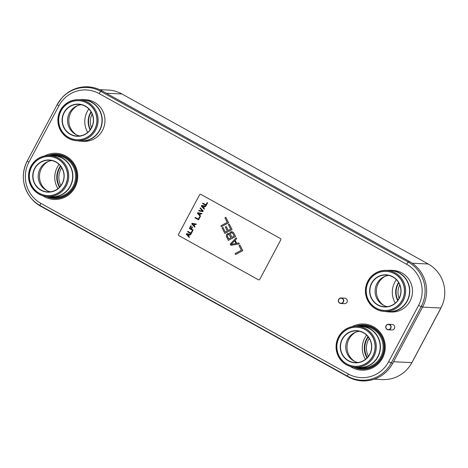 <?xml version="1.0" encoding="UTF-8"?>
<svg xmlns="http://www.w3.org/2000/svg" width="468" height="468" viewBox="0 0 468 468"><rect width="100%" height="100%" fill="white"/><g stroke="black" fill="none" stroke-linecap="round" stroke-linejoin="round"><path stroke-width="0.7" d="M374.289 379.179L382.502 379.566A32.45 31.713 -87.3 0 0 411.869 362.612L440.914 307.985A32.45 31.713 -87.3 0 0 428.232 263.999L121.891 93.957A32.45 31.713 -87.3 0 0 108.237 90.067L99.637 89.669M396.367 279.671A21.054 20.58 -87.3 0 0 394.811 282.163A21.054 20.58 -87.3 0 0 395.273 303.124M88.838 108.968A21.054 20.58 -87.3 0 0 87.282 111.466A21.054 20.58 -87.3 0 0 87.744 132.426M366.614 335.129A21.054 20.58 -87.3 0 0 364.783 337.99A21.054 20.58 -87.3 0 0 365.479 359.336M59.085 164.426A21.054 20.58 -87.3 0 0 57.254 167.287A21.054 20.58 -87.3 0 0 57.95 188.639M101.966 90.839L100.784 91.4L408.312 262.103A32.883 32.14 92.7 0 1 421.165 306.68L391.213 363.004A32.883 32.14 92.7 0 1 347.619 376.249L40.09 205.551A32.883 32.14 92.7 0 1 29.718 196.384L30.046 196.835A33.567 32.807 -87.3 0 0 40.634 206.195L348.163 376.892A33.567 32.807 -87.3 0 0 392.664 363.373L422.616 307.043A33.567 32.807 -87.3 0 0 409.494 261.542L101.966 90.839A33.567 32.807 -87.3 0 0 61.992 97.835L61.624 98.251A32.883 32.14 92.7 0 1 100.784 91.4A2.556 0.486 119 0 0 99.152 93.594L406.68 264.297A30.367 29.677 92.7 0 1 418.55 305.458L388.598 361.787A30.367 29.677 92.7 0 1 348.344 374.014L40.815 203.317A30.367 29.677 92.7 0 1 28.946 162.15L58.898 105.826A30.367 29.677 92.7 0 1 99.152 93.594M411.138 363.911L413.285 360.108A13.806 5.16 -59.9 0 1 413.753 359.202L439.388 310.992A13.806 5.16 -59.9 0 1 439.879 310.091L442.184 305.271M397.712 300.526A17.603 17.205 92.7 0 1 398.555 282.479M90.184 129.829A17.603 17.205 92.7 0 1 91.026 111.782M398.724 282.76A17.603 17.205 -87.3 0 0 397.905 300.263M367.023 357.95A18.983 18.556 92.7 0 1 368.018 336.656M367.24 357.716A18.983 18.556 92.7 0 1 368.217 336.907M367.333 357.622A18.855 18.427 92.7 0 1 368.298 337.013M59.494 187.247A18.983 18.556 92.7 0 1 60.489 165.953M59.711 187.019A18.983 18.556 92.7 0 1 60.688 166.204M60.77 166.315A18.855 18.427 -87.3 0 0 59.805 186.919M90.394 129.542A17.603 17.205 92.7 0 1 91.207 112.086M91.225 112.121A17.573 17.17 -87.3 0 0 90.412 129.507M235.152 240.271L236.714 243.342L238.873 242.98L239.341 243.898L230.87 245.29L230.262 244.062L236.223 237.756L236.685 238.668L235.152 240.271M200.497 194.296L200.509 194.296A1.035 1.012 92.7 0 1 200.947 194.419L280.344 238.493A1.035 1.012 92.7 0 1 280.753 239.897A1.035 1.012 -87.3 0 0 280.332 238.493L200.93 194.419A1.035 1.012 -87.3 0 0 199.561 194.834L178.583 234.292A1.035 1.012 -87.3 0 0 178.987 235.696L258.389 279.765A1.035 1.012 -87.3 0 0 258.822 279.893A1.035 1.012 92.7 0 1 258.827 279.893A1.035 1.012 -87.3 0 0 259.758 279.349A1.035 1.012 92.7 0 1 258.839 279.893L258.839 279.893M259.775 279.349L280.753 239.897L259.775 279.349M190.57 234.848L189.499 234.649L188.692 236.17L189.441 236.978L189.195 237.434L186.299 234.246L186.621 233.637L190.809 234.398L190.57 234.854L189.499 234.649M191.137 233.784L187.592 231.818L187.832 231.367M190.921 233.082L192.143 230.812L192.588 231.057L191.131 233.789L187.58 231.818L187.82 231.362L190.921 233.082L192.132 230.806M192.91 230.443L189.37 228.478L190.815 225.751M191.032 228.823L192.079 226.845L192.535 227.097L191.488 229.074L193.149 229.999L192.91 230.449L189.353 228.478L190.804 225.746L191.26 225.997L190.049 228.273L191.049 228.823L192.091 226.851M196.057 224.529L194.986 224.33L194.179 225.851L194.928 226.658L194.682 227.115L191.775 223.926L192.096 223.318L196.297 224.078L196.057 224.535L194.986 224.33M194.688 227.103L191.786 223.926L192.108 223.324M198.561 219.825L195.016 217.854L195.255 217.409M198.344 219.123L199.555 216.848L200.006 217.099L198.555 219.831L194.998 217.854L195.244 217.398L198.362 219.123L199.567 216.854M200.333 216.491L197.42 213.303L197.742 212.694L201.942 213.455L201.702 213.911L200.632 213.712L199.824 215.227L200.573 216.035L200.333 216.491L197.438 213.303L197.759 212.7M202.913 211.635L198.724 210.875L198.97 210.424L202.621 211.08L200.082 208.295L200.327 207.839L203.235 211.027L202.913 211.635L198.713 210.875L198.953 210.419M202.621 211.08L200.099 208.295L200.333 207.85M205.575 206.628L204.522 206.429L203.697 207.944L204.446 208.751L204.206 209.208L201.293 206.019L201.632 205.417L205.821 206.172L205.575 206.628L204.504 206.429M204.212 209.196L201.31 206.019L201.614 205.411M206.142 205.563L202.585 203.592L202.825 203.135L205.943 204.861L207.149 202.591L207.593 202.831L206.142 205.563L202.597 203.592L202.837 203.141M235.568 254.51L235.106 253.597L241.406 250.234L239.06 245.624L239.973 245.138M229.495 233.719L230.244 232.14L232.397 231.771L233.719 232.83L235.591 236.516L228.372 240.371L226.512 236.679L226.424 234.971L227.799 233.45L229.484 233.719L230.256 232.14L231.561 231.637M228.244 230.478L230.689 229.168L228.343 224.552L229.267 224.067L232.075 229.601L224.856 233.45L222.043 227.916L222.967 227.425L225.307 232.034L227.319 230.97L225.289 226.974L226.202 226.489L228.226 230.478L230.701 229.168L228.355 224.552L229.267 224.061M224.868 233.444L222.06 227.916L222.967 227.43M221.428 226.676L220.966 225.763L227.267 222.399L224.921 217.79L225.833 217.304L228.641 222.832L221.417 226.682L220.949 225.763L227.249 222.399L224.903 217.79L225.828 217.298M189.195 237.434L186.287 234.246L186.609 233.637M201.702 213.911L200.632 213.712M205.926 204.855L207.137 202.58M235.556 254.516L235.088 253.592L241.389 250.234L239.043 245.618L239.967 245.127L242.781 250.667L235.556 254.516M230.87 245.29L230.244 244.062L236.217 237.75M236.714 243.342L238.873 242.974M228.372 240.371L226.26 235.831L226.787 234.181L228.326 233.356M225.324 232.034L227.308 230.97L225.278 226.974L226.196 226.483M188.429 235.925L189.171 234.562L186.75 234.111L188.429 235.925L189.154 234.562L186.75 234.111M193.933 225.605L194.659 224.242L192.237 223.792L193.916 225.605L194.641 224.242L192.237 223.792M199.579 214.987L200.304 213.619L197.888 213.168L199.567 214.982L200.292 213.619L197.888 213.168M203.44 207.698L204.177 206.335L201.761 205.885L203.44 207.698L204.165 206.335L201.761 205.885M231.174 244.349L236.042 243.518L234.62 240.751L231.174 244.349L236.024 243.518L234.62 240.751M227.337 236.036L228.823 238.955L230.976 237.808L229.115 234.509L227.793 234.62L227.337 236.036M228.653 234.363L229.49 234.889L230.976 237.808L228.823 238.955M231.327 232.736L230.332 233.854L231.894 237.317L234.199 236.088L232.731 233.163L231.327 232.736M231.894 237.317L234.216 236.088L232.719 233.163L231.865 232.643M388.463 311.893A20.814 20.34 92.7 0 0 409.02 296.671A20.814 20.34 92.7 0 0 399.163 272.797A20.814 20.34 -87.3 0 0 390.406 270.305L393.126 270.434A20.814 20.34 -87.3 0 1 401.883 272.926A20.814 20.34 92.7 0 1 411.741 296.8A20.814 20.34 92.7 0 1 391.178 312.016L388.463 311.893A20.814 20.34 92.7 0 1 385.416 311.512M390.406 270.305A20.814 20.34 -87.3 0 0 387.34 270.399M388.44 270.545A20.58 20.112 92.7 0 1 399.052 273.008A20.58 20.112 92.7 0 1 408.798 296.607A20.58 20.112 92.7 0 1 388.475 311.653L384.567 311.472A20.58 20.112 -87.3 0 0 404.896 296.425A20.58 20.112 -87.3 0 0 395.15 272.821A20.58 20.112 -87.3 0 0 386.492 270.358A20.58 20.112 -87.3 0 0 366.163 285.404A20.58 20.112 -87.3 0 0 375.909 309.009A20.58 20.112 -87.3 0 0 384.567 311.472M386.527 311.466A20.58 20.112 92.7 0 0 408.511 297.566A20.58 20.112 92.7 0 0 399.052 273.008A20.58 20.112 -87.3 0 0 390.394 270.539L386.492 270.358M394.542 273.604A19.679 19.235 -87.3 0 0 368.451 281.531A19.679 19.235 -87.3 0 0 376.143 308.207A19.679 19.235 -87.3 0 0 402.234 300.28A19.679 19.235 -87.3 0 0 394.542 273.604M377.822 305.048A16.087 15.719 -87.3 0 0 399.145 298.566A16.087 15.719 -87.3 0 0 392.863 276.764A16.087 15.719 -87.3 0 0 371.534 283.245A16.087 15.719 -87.3 0 0 377.822 305.048M377.963 304.867A15.877 15.52 -87.3 0 0 384.643 306.768A15.877 15.52 -87.3 0 0 400.327 295.162A15.877 15.52 -87.3 0 0 392.81 276.945A15.877 15.52 -87.3 0 0 386.129 275.044A15.877 15.52 -87.3 0 0 370.44 286.656A15.877 15.52 -87.3 0 0 377.963 304.867M387.264 306.663A15.877 15.52 92.7 0 1 383.181 305.113A15.877 15.52 -87.3 0 1 375.359 288.206A15.877 15.52 -87.3 0 1 388.727 275.395M385.334 276.231A16.912 16.532 -87.3 0 0 376.371 290.488A16.912 16.532 -87.3 0 0 383.965 305.516M394.483 273.71A19.557 19.112 -87.3 0 0 386.252 271.37A19.557 19.112 -87.3 0 0 366.935 285.667A19.557 19.112 -87.3 0 0 376.196 308.102A19.557 19.112 -87.3 0 0 384.427 310.442A19.557 19.112 -87.3 0 0 403.744 296.145A19.557 19.112 -87.3 0 0 394.483 273.71M80.935 141.19A20.814 20.34 92.7 0 0 101.492 125.974A20.814 20.34 92.7 0 0 91.634 102.1A20.814 20.34 -87.3 0 0 82.877 99.602L85.597 99.731A20.814 20.34 -87.3 0 1 94.355 102.223A20.814 20.34 92.7 0 1 104.212 126.097A20.814 20.34 92.7 0 1 83.649 141.318L80.935 141.19A20.814 20.34 92.7 0 1 77.887 140.809M82.877 99.602A20.814 20.34 -87.3 0 0 79.812 99.696M80.911 99.848A20.58 20.112 92.7 0 1 91.523 102.305A20.58 20.112 92.7 0 1 101.269 125.91A20.58 20.112 92.7 0 1 80.941 140.956L77.039 140.769A20.58 20.112 -87.3 0 0 97.367 125.728A20.58 20.112 -87.3 0 0 87.621 102.123A20.58 20.112 -87.3 0 0 78.963 99.661A20.58 20.112 -87.3 0 0 58.635 114.701A20.58 20.112 -87.3 0 0 68.381 138.306A20.58 20.112 -87.3 0 0 77.039 140.769M78.998 140.763A20.58 20.112 92.7 0 0 100.983 126.869A20.58 20.112 92.7 0 0 91.523 102.305A20.58 20.112 -87.3 0 0 82.865 99.842L78.963 99.661M87.013 102.901A19.679 19.235 -87.3 0 0 60.922 110.828A19.679 19.235 -87.3 0 0 68.609 137.51A19.679 19.235 -87.3 0 0 94.706 129.583A19.679 19.235 -87.3 0 0 87.013 102.901M70.294 134.345A16.087 15.719 -87.3 0 0 91.617 127.869A16.087 15.719 -87.3 0 0 85.334 106.061A16.087 15.719 -87.3 0 0 64.005 112.542A16.087 15.719 -87.3 0 0 70.294 134.345M70.434 134.17A15.877 15.52 -87.3 0 0 77.115 136.071A15.877 15.52 -87.3 0 0 92.799 124.459A15.877 15.52 -87.3 0 0 85.275 106.248A15.877 15.52 -87.3 0 0 78.595 104.346A15.877 15.52 -87.3 0 0 62.911 115.953A15.877 15.52 -87.3 0 0 70.434 134.17M79.736 135.966A15.877 15.52 92.7 0 1 75.652 134.41A15.877 15.52 -87.3 0 1 67.831 117.509A15.877 15.52 -87.3 0 1 81.198 104.697M77.805 105.528A16.912 16.532 -87.3 0 0 68.843 119.785A16.912 16.532 -87.3 0 0 76.436 134.819M86.954 103.013A19.557 19.112 -87.3 0 0 78.723 100.667A19.557 19.112 -87.3 0 0 59.407 114.97A19.557 19.112 -87.3 0 0 68.667 137.399A19.557 19.112 -87.3 0 0 76.898 139.745A19.557 19.112 -87.3 0 0 96.215 125.442A19.557 19.112 -87.3 0 0 86.954 103.013M359.108 367.749A20.814 20.34 92.7 0 0 379.665 352.527A20.814 20.34 92.7 0 0 369.808 328.653A20.814 20.34 -87.3 0 0 361.05 326.161L363.771 326.29A20.814 20.34 -87.3 0 1 372.528 328.782A20.814 20.34 92.7 0 1 382.385 352.656A20.814 20.34 92.7 0 1 361.828 367.871L359.108 367.749A20.814 20.34 92.7 0 1 356.06 367.368M361.05 326.161A20.814 20.34 -87.3 0 0 357.985 326.255M359.085 326.407A20.58 20.112 92.7 0 1 369.697 328.864A20.58 20.112 92.7 0 1 379.443 352.468A20.58 20.112 92.7 0 1 359.12 367.509L355.212 367.327A20.58 20.112 -87.3 0 0 375.541 352.281A20.58 20.112 -87.3 0 0 365.795 328.682A20.58 20.112 -87.3 0 0 357.137 326.214A20.58 20.112 -87.3 0 0 336.808 341.26A20.58 20.112 -87.3 0 0 346.554 364.865A20.58 20.112 -87.3 0 0 355.212 367.327M357.172 367.321A20.58 20.112 92.7 0 0 379.156 353.422A20.58 20.112 92.7 0 0 369.697 328.864A20.58 20.112 -87.3 0 0 361.039 326.401L357.137 326.214M365.186 329.46A19.679 19.235 -87.3 0 0 339.095 337.387A19.679 19.235 -87.3 0 0 346.788 364.063A19.679 19.235 -87.3 0 0 372.879 356.136A19.679 19.235 -87.3 0 0 365.186 329.46M348.467 360.904A16.087 15.719 -87.3 0 0 369.79 354.428A16.087 15.719 -87.3 0 0 363.507 332.619A16.087 15.719 -87.3 0 0 342.178 339.101A16.087 15.719 -87.3 0 0 348.467 360.904M348.607 360.723A15.877 15.52 -87.3 0 0 355.288 362.624A15.877 15.52 -87.3 0 0 370.972 351.018A15.877 15.52 -87.3 0 0 363.455 332.806A15.877 15.52 -87.3 0 0 356.774 330.905A15.877 15.52 -87.3 0 0 341.084 342.512A15.877 15.52 -87.3 0 0 348.607 360.723M357.909 362.524A15.877 15.52 92.7 0 1 353.826 360.968A15.877 15.52 -87.3 0 1 346.004 344.062A15.877 15.52 -87.3 0 1 359.371 331.25M355.978 332.087A16.912 16.532 -87.3 0 0 347.016 346.343A16.912 16.532 -87.3 0 0 354.609 361.372M365.128 329.566A19.557 19.112 -87.3 0 0 356.903 327.226A19.557 19.112 -87.3 0 0 337.58 341.523A19.557 19.112 -87.3 0 0 346.841 363.958A19.557 19.112 -87.3 0 0 355.072 366.298A19.557 19.112 -87.3 0 0 374.394 352A19.557 19.112 -87.3 0 0 365.128 329.566M51.579 197.046A20.814 20.34 92.7 0 0 72.136 181.83A20.814 20.34 92.7 0 0 62.279 157.956A20.814 20.34 -87.3 0 0 53.522 155.464L56.242 155.587A20.814 20.34 -87.3 0 1 64.999 158.079A20.814 20.34 92.7 0 1 74.857 181.958A20.814 20.34 92.7 0 1 54.294 197.174L51.579 197.046A20.814 20.34 92.7 0 1 48.532 196.665M53.522 155.464A20.814 20.34 -87.3 0 0 50.456 155.557M51.556 155.704A20.58 20.112 92.7 0 1 62.168 158.161A20.58 20.112 92.7 0 1 71.914 181.765A20.58 20.112 92.7 0 1 51.585 196.812L47.683 196.63A20.58 20.112 -87.3 0 0 68.012 181.584A20.58 20.112 -87.3 0 0 58.266 157.979A20.58 20.112 -87.3 0 0 49.608 155.516A20.58 20.112 -87.3 0 0 29.279 170.563A20.58 20.112 -87.3 0 0 39.025 194.161A20.58 20.112 -87.3 0 0 47.683 196.63M49.643 196.624A20.58 20.112 92.7 0 0 71.627 182.725A20.58 20.112 92.7 0 0 62.168 158.161A20.58 20.112 -87.3 0 0 53.51 155.698L49.608 155.516M57.658 158.757A19.679 19.235 -87.3 0 0 31.567 166.684A19.679 19.235 -87.3 0 0 39.253 193.366A19.679 19.235 -87.3 0 0 65.35 185.439A19.679 19.235 -87.3 0 0 57.658 158.757M40.938 190.207A16.087 15.719 -87.3 0 0 62.262 183.725A16.087 15.719 -87.3 0 0 55.979 161.922A16.087 15.719 -87.3 0 0 34.65 168.398A16.087 15.719 -87.3 0 0 40.938 190.207M41.079 190.026A15.877 15.52 -87.3 0 0 47.759 191.927A15.877 15.52 -87.3 0 0 63.443 180.315A15.877 15.52 -87.3 0 0 55.92 162.103A15.877 15.52 -87.3 0 0 49.245 160.202A15.877 15.52 -87.3 0 0 33.556 171.814A15.877 15.52 -87.3 0 0 41.079 190.026M50.38 191.821A15.877 15.52 92.7 0 1 46.297 190.271A15.877 15.52 -87.3 0 1 38.475 173.365A15.877 15.52 -87.3 0 1 51.843 160.553M48.45 161.384A16.912 16.532 -87.3 0 0 39.487 175.64A16.912 16.532 -87.3 0 0 47.081 190.675M57.599 158.868A19.557 19.112 -87.3 0 0 49.368 156.523A19.557 19.112 -87.3 0 0 30.051 170.826A19.557 19.112 -87.3 0 0 39.312 193.261A19.557 19.112 -87.3 0 0 47.543 195.601A19.557 19.112 -87.3 0 0 66.86 181.303A19.557 19.112 -87.3 0 0 57.599 158.868M341.143 297.976L344.758 298.139A2.761 2.697 -87.3 0 1 345.916 298.473A2.761 2.697 92.7 0 1 344.495 303.662L340.885 303.492A2.761 2.697 -87.3 0 0 342.307 298.303A2.761 2.697 -87.3 0 0 338.417 299.994A2.761 2.697 -87.3 0 0 340.885 303.492M339.78 302.977A2.556 2.498 -87.3 0 0 343.161 301.948A2.556 2.498 -87.3 0 0 342.166 298.485A2.556 2.498 -87.3 0 0 338.779 299.514A2.556 2.498 -87.3 0 0 339.78 302.977M388.545 324.283L392.161 324.453A2.761 2.697 -87.3 0 1 393.319 324.786A2.761 2.697 92.7 0 1 391.903 329.969L388.288 329.8A2.761 2.697 -87.3 0 0 389.709 324.616A2.761 2.697 -87.3 0 0 385.819 326.307A2.761 2.697 -87.3 0 0 388.288 329.8M387.182 329.285A2.556 2.498 -87.3 0 0 390.569 328.261A2.556 2.498 -87.3 0 0 389.569 324.798A2.556 2.498 -87.3 0 0 386.182 325.827A2.556 2.498 -87.3 0 0 387.182 329.285M411.869 362.612L393.524 361.752M440.914 307.985L422.575 307.125M428.232 263.999L412.238 263.25M121.891 93.957L106.259 93.226M50.07 155.54A21.586 21.095 -87.3 0 1 65.567 157.412A21.586 21.095 92.7 0 1 74.681 185.281A21.586 21.095 92.7 0 1 48.145 196.648M49.011 155.499A21.914 21.417 -87.3 0 1 65.666 157.125A21.914 21.417 92.7 0 1 74.716 185.86A21.914 21.417 92.7 0 1 47.092 196.589M46.209 196.501A22.142 21.639 92.7 0 0 74.623 186.282A22.142 21.639 92.7 0 0 65.637 156.915A22.142 21.639 -87.3 0 0 48.128 155.505M44.671 155.908A23.119 22.593 -87.3 0 1 65.947 156.049A23.119 22.593 92.7 0 1 74.979 187.393A23.119 22.593 92.7 0 1 44.331 196.7A23.119 22.593 -87.3 0 1 42.804 195.776M350.333 366.473A23.119 22.593 -87.3 0 0 351.86 367.403A23.119 22.593 92.7 0 0 382.514 358.09A23.119 22.593 92.7 0 0 373.476 326.746A23.119 22.593 -87.3 0 0 352.199 326.611M353.738 367.204A22.142 21.639 92.7 0 0 382.151 356.985A22.142 21.639 92.7 0 0 373.166 327.612A22.142 21.639 -87.3 0 0 355.657 326.202M356.54 326.196A21.914 21.417 -87.3 0 1 373.195 327.822A21.914 21.417 92.7 0 1 382.245 356.563A21.914 21.417 92.7 0 1 354.621 367.292M355.68 367.351A21.586 21.095 92.7 0 0 382.21 355.984A21.586 21.095 92.7 0 0 373.095 328.115A21.586 21.095 -87.3 0 0 357.599 326.237M28.946 162.15L27.232 160.98C21.323 173.283 22.148 185.088 29.718 196.384A32.883 32.14 92.7 0 1 27.232 160.986L57.178 104.656L58.898 105.826M57.184 104.645A32.883 32.14 92.7 0 1 61.624 98.251L57.184 104.651L27.232 160.98M40.634 206.195L40.09 205.551A2.556 0.486 -61 0 1 40.815 203.317M348.344 374.014A2.556 0.486 -61 0 0 347.619 376.249L348.163 376.892M392.664 363.373L388.598 361.787M418.55 305.458L422.616 307.043M409.494 261.542L408.312 262.103A2.556 0.486 119 0 0 406.68 264.297M397.946 300.199A17.544 17.146 92.7 0 1 398.759 282.83M399.14 298.227A15.789 15.432 92.7 0 1 399.766 284.907M369.246 338.417A17.445 17.047 -87.3 0 0 368.41 356.312M61.717 167.714A17.445 17.047 -87.3 0 0 60.881 185.615M91.529 127.688A15.935 15.573 92.7 0 1 92.167 114.04"/></g></svg>
